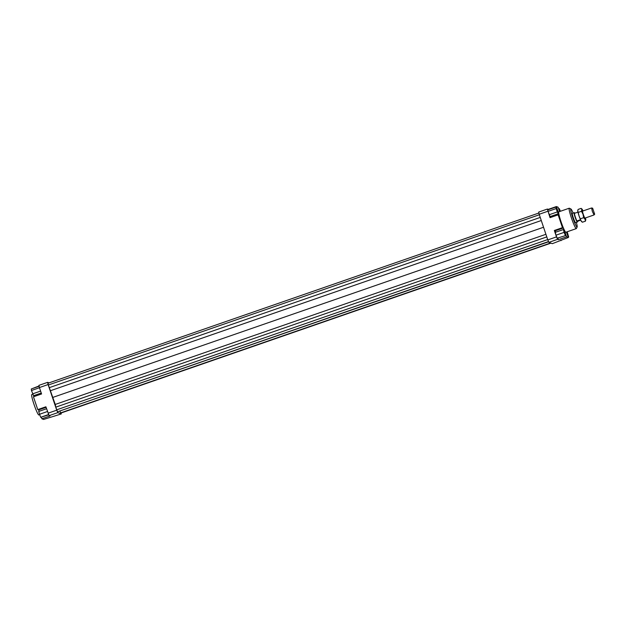 <?xml version="1.0" encoding="UTF-8"?>
<svg xmlns="http://www.w3.org/2000/svg" width="626" height="626" viewBox="0 0 626 626"><rect width="100%" height="100%" fill="white"/><g stroke="black" fill="none" stroke-linecap="round" stroke-linejoin="round"><path stroke-width="0.94" d="M577.555 221.807A4.781 0.501 -109.1 0 1 577.532 221.823L577.352 222.042A4.938 0.516 -109.1 0 1 577.328 222.058A4.938 0.516 -109.1 0 1 577.282 222.058A4.938 0.516 -109.1 0 1 575.153 217.363A4.938 0.516 -109.1 0 1 574.097 212.73A4.938 0.516 -109.1 0 1 574.128 212.73A4.938 0.516 -109.1 0 1 574.144 212.73M580.709 220.133L578.15 221.017L577.532 221.823A4.781 0.501 -109.1 0 1 577.485 221.823A4.781 0.501 -109.1 0 1 575.419 217.277A4.781 0.501 -109.1 0 1 574.394 212.793A4.781 0.501 -109.1 0 1 574.425 212.785M577.947 212.151L574.934 213.192L574.566 212.73L575.169 213.114M577.696 221.768L577.485 220.767L580.521 219.718M591.601 207.981L592.36 211.455L594.035 214.875M594.653 214.17L592.626 208.184L594.653 214.17M592.626 208.184L591.562 207.981L582.47 211.134M578.15 221.017L577.485 220.767M577.328 222.058L575.552 222.676A4.938 0.516 -109.1 0 1 575.505 222.668A4.938 0.516 -109.1 0 1 573.377 217.973A4.938 0.516 -109.1 0 1 572.313 213.349A4.938 0.516 -109.1 0 1 572.367 213.349M32.795 394.224L31.785 394.568A10.799 1.127 70.9 0 0 34.109 404.693A10.799 1.127 70.9 0 0 38.757 414.968A10.799 1.127 70.9 0 0 38.867 414.975L39.602 414.717M567.062 232.207L568.056 235.126L567.062 232.207M559.902 211.447L559.597 210.07L560.207 211.345M557.617 211.854L556.616 208.943L557.617 211.854M564.769 232.606L564.073 231.08L564.769 232.606M576.311 228.615L565.873 232.23A10.799 1.127 -109.1 0 1 565.771 232.23A10.799 1.127 -109.1 0 1 561.115 221.956A10.799 1.127 -109.1 0 1 558.799 211.831L569.237 208.208A10.799 1.127 70.9 0 0 571.554 218.341A10.799 1.127 70.9 0 0 576.202 228.607A10.799 1.127 70.9 0 0 576.311 228.615A10.799 1.127 70.9 0 0 576.405 228.521L577.149 226.964A9.562 1.002 -109.1 0 1 576.969 227.042A9.562 1.002 -109.1 0 1 572.72 217.551A9.562 1.002 -109.1 0 1 570.896 208.982A9.562 1.002 -109.1 0 1 570.92 208.99A9.562 1.002 -109.1 0 1 573.126 213.067M576.358 222.394A9.562 1.002 -109.1 0 1 577.149 226.964M61.074 412.996L61.278 413.942L43.601 419.443L41.879 418.786L41.402 417.362M557.594 239.335L556.498 236.886L547.805 239.907L548.9 242.356L557.594 239.335L558.455 239.664L557.977 238.24M556.498 236.886L554.339 230.478L562.461 227.668L558.142 214.851L550.027 217.66L547.398 209.045L538.704 212.058L539.174 214.272L547.867 211.259M539.174 214.272L547.805 239.907M555.81 232.16L555.199 230.806L554.339 230.478M557.21 238.177L565.779 235.532L563.369 229.539L555.254 232.348L556.005 235.18L557.21 238.177L565.779 235.532M548.9 242.356L552.343 243.663L568.298 237.504L566.577 236.855L558.455 239.664M547.398 209.045L548.259 209.374L556.381 206.557L558.102 207.214L559.566 211.565M550.763 217.41L550.559 216.432M548.047 211.385L550.137 216.573L558.259 213.763L556.952 208.865L555.99 207.034L547.875 209.851L548.047 211.385L556.17 208.568L557.297 211.932L549.182 214.741M558.142 214.851L559.002 215.18L558.181 213.09M556.381 206.557L558.533 212.965M564.151 230.532L563.322 227.997L555.199 230.806M562.461 227.668L563.322 227.997M38.945 385.35L39.415 387.564L48.108 384.544L47.639 382.337L38.945 385.35M39.415 387.564L41.566 393.973L33.452 396.782L37.763 409.6L45.886 406.79L49.133 415.648L57.835 412.628L56.739 410.179L48.038 413.199M56.739 410.179L48.108 384.544M61.278 413.942L57.835 412.628M49.133 415.648L50.002 415.977L41.879 418.786M33.984 395.554L34.187 396.532M31.793 388.801L39.062 385.937M46.074 407.346L38.624 409.928L39.235 411.282M38.624 409.928L37.763 409.6M560.919 240.063L561.045 240.65M48.765 414.811L40.635 417.299L48.632 414.529M40.635 417.299L38.679 411.47L46.543 408.747M39.43 414.302L47.474 411.509M41.253 393.034L33.561 395.695L31.472 390.507L39.469 387.729M32.607 393.864L40.604 391.094M31.472 390.507L31.3 388.973L39.133 386.258M563.369 229.539L564.12 232.363L556.005 235.18M564.12 232.363L565.325 235.36M564.417 230.446L566.577 236.855M557.297 211.932L558.259 213.763M555.99 207.034L556.17 208.568M560.387 211.283L559.347 208.701L558.58 208.638M558.893 208.528L559.511 211.4M568.298 237.504L566.452 232.035M566.64 231.972L568.682 237.027L567.187 231.776M568.682 237.027L568.197 237.199M538.908 213.004L47.991 383.229L48.366 384.998L55.244 404.443L545.919 234.304M52.678 397.463L543.54 227.254M55.244 404.443L55.816 407.15L546.795 236.91M55.816 407.15L56.716 409.819L547.687 239.57M56.716 409.819L57.592 411.775L548.533 241.542M57.592 411.775L548.634 241.769M47.639 382.337L49.039 382.869M59.83 411.259L60.933 413.043L550.95 243.131M48.366 384.998L539.338 214.757M49.258 387.666L540.238 217.425M50.604 390.663L541.279 220.524M60.573 412.91L550.59 242.998M583.025 210.939A5.861 0.61 70.9 0 0 582.548 209.945A5.861 0.61 70.9 0 0 582.008 209.107A5.861 0.61 70.9 0 0 581.93 209.061A5.861 0.61 70.9 0 0 581.804 209.655L581.147 208.372L578.072 209.436L577.743 211.064A5.861 0.61 -109.1 0 1 577.735 210.594A5.861 0.61 -109.1 0 1 577.751 210.532M577.735 210.594L578.987 215.72A5.861 0.61 -109.1 0 1 577.743 211.064M581.593 221.534A5.861 0.61 -109.1 0 1 581.515 221.487A5.861 0.61 -109.1 0 1 580.975 220.649L582.376 222.222L585.451 221.158L585.028 219.249A5.861 0.61 70.9 0 0 585.654 220.125A5.861 0.61 70.9 0 0 585.779 220A5.861 0.61 70.9 0 0 585.772 219.53A5.861 0.61 70.9 0 0 585.451 217.934M581.515 221.487L582.376 222.222M585.107 218.051A3.858 0.407 -109.1 0 1 585.013 218.231A3.858 0.407 -109.1 0 1 583.409 214.726A3.858 0.407 -109.1 0 1 582.493 210.978A3.858 0.407 -109.1 0 1 582.563 210.954A3.858 0.407 -109.1 0 1 582.681 211.056M580.975 220.649A5.861 0.61 -109.1 0 1 578.987 215.72L580.975 220.649M581.147 208.372L582.008 209.107M585.772 219.53L585.451 221.158M585.028 219.249L583.628 217.676L583.049 214.311A5.861 0.61 70.9 0 0 585.028 219.249M583.049 214.311L581.476 211.283L581.804 209.655A5.861 0.61 70.9 0 0 583.049 214.311M578.401 212.355L581.476 211.283M580.552 218.74L583.628 217.676M593.988 214.976L584.895 218.13M594.7 214.155L594.011 214.961M574.566 212.73L574.128 212.73M574.097 212.73L572.313 213.349M570.92 208.99L569.37 208.231"/></g></svg>
